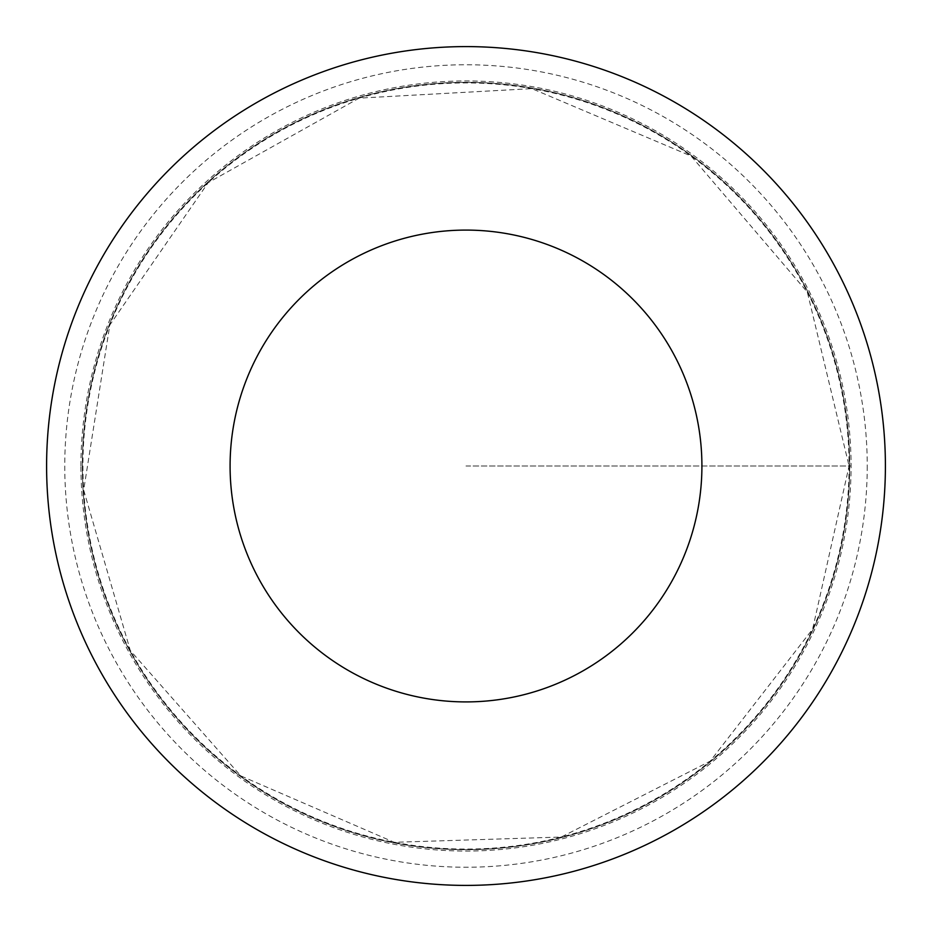 <?xml version="1.0" encoding="UTF-8"?>
<svg xmlns="http://www.w3.org/2000/svg" width="932" height="932" viewBox="0 0 932 932"><rect width="100%" height="100%" fill="white"/><g stroke="black" fill="none" stroke-linecap="round" stroke-linejoin="round"><path stroke-width="0.7" stroke-dasharray="4.66 3.5" d="M849.681 466A383.681 383.681 0 0 1 274.159 798.27A383.681 383.681 0 0 1 274.159 133.73A383.681 383.681 0 0 1 849.681 466A383.681 383.681 0 0 1 274.159 798.27A383.681 383.681 0 0 1 274.159 133.73A383.681 383.681 0 0 1 849.681 466M885.4 466A419.4 419.4 0 0 1 256.3 829.212A419.4 419.4 0 0 1 256.3 102.788A419.4 419.4 0 0 1 885.4 466M80.944 466A385.056 385.056 0 0 1 466 80.944A385.056 385.056 0 0 1 851.067 466A385.056 385.056 0 0 1 466 851.056A385.056 385.056 0 0 1 80.944 466M466 466L851.067 466L466 466M849.075 466A383.075 383.075 0 0 1 274.462 797.757A383.075 383.075 0 0 1 274.462 134.243A383.075 383.075 0 0 1 849.075 466L812.622 629.1L710.184 761.164L561.262 837.041L394.224 842.295L240.829 775.913L130.305 650.548L83.682 490.057L109.825 324.977L208.185 182.66L359.123 98.14L531.857 88.633L691.171 156.087L807.322 292.089L849.075 466M867.238 466A401.238 401.238 0 0 1 265.387 813.485A401.238 401.238 0 0 1 265.387 118.515A401.238 401.238 0 0 1 867.238 466"/><path stroke-width="1.4" d="M701.913 466A235.912 235.912 0 0 1 348.044 670.306A235.912 235.912 0 0 1 348.044 261.694A235.912 235.912 0 0 1 701.913 466M885.4 466A419.4 419.4 0 0 1 256.3 829.212A419.4 419.4 0 0 1 256.3 102.788A419.4 419.4 0 0 1 885.4 466"/></g></svg>
